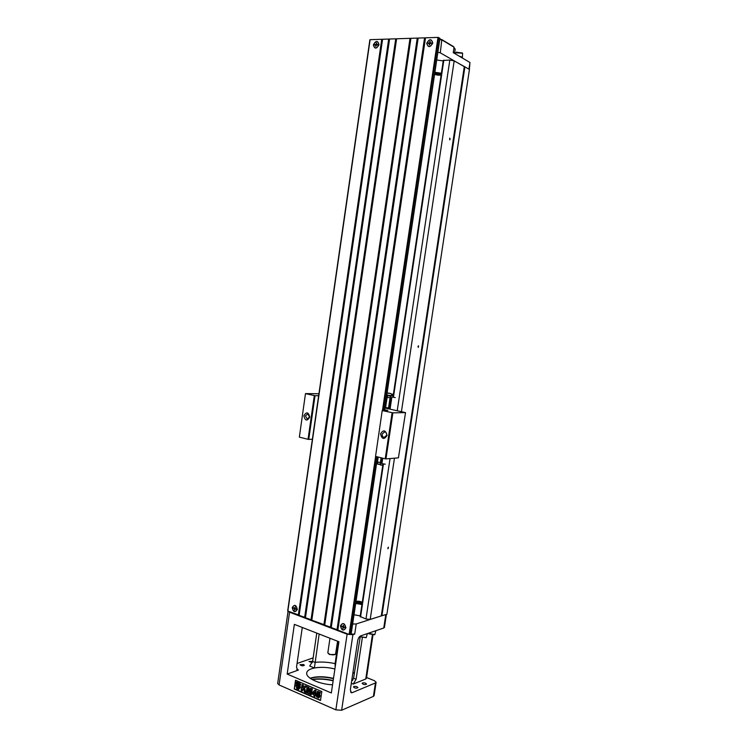 <?xml version="1.0" encoding="UTF-8"?>
<svg xmlns="http://www.w3.org/2000/svg" width="748" height="748" viewBox="0 0 748 748"><rect width="100%" height="100%" fill="white"/><g stroke="black" fill="none" stroke-linecap="round" stroke-linejoin="round"><path stroke-width="1.12" d="M381.078 462.236L381.91 463.666L382.733 458.197M390.063 409.119L391.868 397.048L395.234 397.562L391.868 397.048M392.261 397.029L391.185 398.104M390.671 398.011L391.176 398.104M386.903 408.427L386.997 407.791M384.911 407.538L385.8 407.576L384.911 407.576M381.91 463.666L385.257 464.181M305.483 393.588L299.35 437.131L305.483 393.588L318.929 393.747M305.558 393.672L315.03 395.692L308.746 439.413L312.384 439.226M318.648 395.72L315.03 395.692M382.219 410.484L375.543 456.383L382.219 410.484L387.801 410.418L384.594 409.717M384.846 407.987L405.528 412.625L392.859 412.831L382.359 410.587M390.69 397.899L391.307 398.029M387.445 393.027L390.755 393.523L387.118 393.121M391.456 394.018L393.364 394.411M377.375 463.732L377.637 462.012L380.255 462.554L380.882 465.191L379.797 464.237L376.524 463.807L380.031 464.573M380.882 465.191L382.808 465.013M376.786 462.086L377.637 462.012M380.255 462.554L376.796 462.03M381.723 457.944L381.041 462.498L381.63 462.423M381.041 462.498L380.33 462.545M381.097 457.785L380.377 462.554M378.208 457.056L377.478 461.965M385.8 407.576L389.166 408.062L390.699 397.843L386.436 397.338M391.4 397.833L389.998 397.824M385.594 407.538L387.109 397.347M388.521 408.071L390.045 397.833M386.781 394.991L390.624 395.58M387.277 397.347L387.539 395.608L386.697 395.599M387.539 395.608L389.979 396.047L391.279 395.552L389.914 397.824M393.205 395.486L390.783 395.458M393.186 395.57L391.279 395.552M387.875 393.027L390.419 393.42L387.857 393.158M392.859 412.831L385.959 458.917L398.432 457.841L405.528 412.625M375.543 456.383L385.22 458.823L392.111 412.737M380.526 433.896C383.434 429.446 385.613 429.969 387.062 435.439C384.135 439.88 381.957 439.366 380.526 433.896M299.35 437.131L308.036 439.319L314.319 395.599M303.866 415.766C306.493 411.522 308.447 411.989 309.737 417.16C307.101 421.395 305.147 420.937 303.866 415.766M309.55 416.935L307.709 413.822L305.427 415.963L307.278 419.086L309.55 416.935M386.735 435.177C386.828 433.363 386.136 432.26 384.65 431.858L382.144 434.092C382.05 435.916 382.752 437.028 384.248 437.421L386.735 435.177M308.746 439.413L308.036 439.319M385.959 458.917L385.22 458.823M297.059 663.485L313.141 657.875M302.286 627.46L296.535 667.085L297.601 670.096L298.452 670.04L287.176 674.07L294.366 624.374L338.928 641.737L331.336 692.975L287.176 674.07M288.111 611.135L289.56 612.21L347.119 634.201L352.906 634.678L341.63 710.254L335.861 709.861L279.079 684.962L277.667 683.494M352.654 624.028L356.226 623.954L354.711 634.07L352.906 634.678M354.711 634.07L350.943 634.136M334.898 668.946C327.362 667.188 320.537 666.861 314.394 667.964L309.691 666.01L312.627 661.4L315.002 662.373C321.238 661.681 327.933 662.092 335.085 663.616L335.721 663.383M316.769 633.107L312.627 661.4L309.008 661.522L312.327 662.635M319.153 634.033L314.394 667.964M335.188 667.02L335.085 663.616L338.358 641.522M321.818 691.545L295.525 680.241L294.254 689.02L320.499 700.483L321.818 691.545M295.806 680.362L294.254 689.02M296.704 687.646L296.732 688.702L296.704 687.646L297.564 687.898M298.041 685.766L299.527 688.441L297.835 687.15L296.245 687.272L298.041 685.766L299.219 688.562M300.621 684.261L300.051 685.729L300.397 687.851L298.62 685.364L300.621 684.261L299.733 685.851L300.079 687.973M307.11 686.786L308.653 687.449L308.989 691.881L310.495 688.244L312.047 688.917L311.177 694.836L310.214 694.415L310.897 689.759L309.204 693.976L308.213 693.546L307.886 688.459L307.204 693.106L306.25 692.695L307.11 686.786L308.961 687.328L309.261 691.227M310.495 688.244L312.355 688.796L311.177 694.836M310.747 690.797L309.204 693.976M307.97 689.862L307.204 693.106M294.572 688.899L320.537 700.24M314.871 696.444L313.917 696.033L314.085 694.836L311.991 693.92L312.131 692.929L314.917 690.124L316.058 690.357L315.506 694.125L316.142 694.406L315.993 695.406L315.048 695.247L314.871 696.444L315.319 695.369M302.024 684.598L303.043 685.037L302.659 687.646L305.109 685.925L306.493 686.524L304.24 687.992L305.736 692.47L304.408 691.891L303.417 688.515L302.444 689.142L302.183 690.918L301.164 690.479L302.024 684.598L303.361 684.916L302.996 687.421M305.109 685.925L306.802 686.402L304.558 687.87L305.736 692.47M303.436 688.59L302.183 690.918M317.666 694.537L316.516 694.219L317.479 691.348L320.107 692.48L319.948 693.546L318.078 692.732L317.769 693.677C320.022 694.621 320.322 696.023 318.657 697.903L316.582 696.827L316.217 695.406L317.526 695.593L318.405 696.799M317.479 691.348L320.415 692.349L319.948 693.546M318.311 692.844L318.078 693.555C320.34 694.49 320.63 695.902 318.975 697.772L318.957 697.781M298.218 684.542L300.341 682.915L298.733 683.036L297.05 681.755L298.218 684.542L300.023 683.036L298.424 683.158L297.05 681.755M296.189 682.344L297.956 684.822L295.647 686.047L296.526 684.467L296.189 682.344L297.639 684.944L295.647 686.047M297.405 687.982L297.657 688.777L298.405 688.384L298.041 689.273L297.517 688.169L297.068 688.843L297.405 687.982L297.985 688.422M298.125 688.263L298.714 688.263M298.508 688.469L297.985 689.198M298.265 689.226L299.078 688.422M299.032 688.534L298.826 689.347L298.115 689.301M298.835 689.329L298.471 688.412M316.217 695.406L318.19 696.912C319.059 695.762 318.863 694.976 317.62 694.546L317.302 694.705M314.917 690.124L315.74 690.488L315.189 694.256L315.834 694.527L315.684 695.528M313.057 693.321L314.235 693.835L314.534 691.807L313.057 693.321L314.272 693.592M314.497 692.04L313.365 693.2M386.398 614.435L384.425 627.45L383.761 628.011L360.667 635.884C359.199 636.613 358.208 638.222 357.694 640.709L350.363 689.703L351.336 692.779L352.158 692.685L375.44 682.943L373.411 696.369L341.63 710.254M362.322 637.773L356.104 679.278L353.206 684.083L365.753 678.988L372.373 635.043M360.246 636.707L353.598 678.249L351.654 681.091M359.844 636.557L366.221 637.651L367.371 633.593L365.333 634.295M356.226 623.954L381.499 615.838L370.213 619.381L365.978 619.017L360.312 616.539M333.141 680.811C325.661 679.119 318.685 678.707 312.197 679.577M366.567 677.501L374.421 680.699L376.122 682.27L374.094 695.659L373.411 696.369M311.888 679.399C318.405 678.408 325.511 678.782 333.187 680.53M333.458 678.651C324.454 676.594 316.713 676.491 310.233 678.343M310.083 678.23C316.469 676.211 324.277 676.257 333.505 678.371M357.02 686.758L357.974 687.646C356.319 688.534 354.814 688.291 353.458 686.945C353.972 686.243 355.169 686.178 357.02 686.758M365.622 683.205L366.576 684.093C364.949 684.944 363.463 684.701 362.116 683.373C362.63 682.7 363.79 682.644 365.622 683.205M303.557 664.505L304.38 665.281C302.8 666.122 301.351 665.926 300.023 664.692L303.557 664.505M332.551 684.813C319.19 684.261 305.67 677.931 306.745 672.976C307.054 667.665 322.089 665.655 334.898 668.974M376.122 682.27L375.44 682.943M372.962 635.071L366.445 678.305L365.753 678.988M365.454 634.257L367.259 633.64M366.09 637.689L360.33 636.763M374.028 631.331L375.786 630.732M373.906 631.368L375.898 630.695L374.767 634.687L368.437 633.238M374.645 634.734L368.923 633.799M327.848 652.742L329.41 654.163C332.065 655.024 334.094 655.061 335.515 654.285L337.61 641.223M335.244 654.472L329.634 654.547L328.129 653.397M381.91 615.875L464.91 66.862L469.445 69.48L386.884 614.276L381.499 615.838M354.028 614.772L360.246 615.885M355.954 601.869L358.002 601.186L358.76 602.346L355.926 602.037M355.861 602.486L359.246 603.711L358.937 602.579L355.88 602.374L359.264 603.617M362.191 602.916L359.91 602.766L360.686 603.842L362.154 603.169M362.238 602.598L359.741 602.439L359.433 601.308L362.266 602.411M362.247 602.505L359.741 602.439M359.76 602.336L359.433 601.308M359.928 602.664L360.704 603.739L362.163 603.075M358.769 602.252L355.945 601.944M464.91 66.862L454.167 60.906L449.829 60.046L443.461 60.476M449.829 60.046L397.235 410.68M390.045 458.561L365.978 619.017M454.167 60.906L401.442 411.606M394.448 458.187L370.213 619.381M417.982 346.558L418.515 345.772L418.31 347.409L417.982 346.558M464.274 66.74L381.293 615.819M388.483 547.854L388.24 547.153L387.829 548.742L388.483 547.854M450.146 139.175L449.735 138.137L449.726 139.857L450.146 139.175M443.227 60.934L436.71 59.999M464.48 66.778L440.301 52.828L437.861 52.248M439.824 39.13L441.816 39.579L453.419 46.544L454.064 47.227L453.251 52.65L469.959 62.505L469.361 69.433M454.064 47.227L442.199 40.111L439.759 39.522M454.541 53.155L455.513 53.725M462.713 58.232L462.264 57.755M454.457 53.36L453.335 52.089L454.475 53.211M453.924 48.171L455.195 49.134L454.625 52.996M453.952 47.956L454.606 48.405M462.217 57.933L459.337 56.24M462.236 57.783L461.909 57.007L459.272 56.203M455.663 52.762L462.591 53.248L462.376 57.568M456.42 52.238L462.367 53.043M434.672 73.65L437.281 74.22L436.224 74.856L434.644 73.856M441.133 74.922L438.309 74.314L437.702 75.034L441.114 75.071M441.198 74.482L439.637 73.472L438.562 74.108L441.17 74.678M434.738 73.257L438.141 73.285L437.533 74.015L434.71 73.407M434.719 73.36L438.141 73.285M441.189 74.585L439.618 73.575L438.552 74.211M441.114 75.024L438.309 74.314M438.291 74.426L437.692 75.137M434.663 73.762L437.281 74.22M373.495 44.852C374.673 49.106 376.478 49.05 378.918 44.693C377.721 40.429 375.917 40.486 373.495 44.852M376.665 43.019L376.45 44.506L377.647 44.469L377.572 44.992L376.375 45.03L375.739 46.516L375.954 45.039L374.757 45.076L374.832 44.553L376.029 44.515L376.665 43.019M374.832 44.553L376.581 45.02M376.45 44.506L377.366 44.992M376.945 45.011L376.029 44.515M376.235 43.038L376.571 43.674M426.837 43.262C428.118 47.666 430.053 47.61 432.671 43.085C431.381 38.672 429.436 38.737 426.837 43.262M430.24 41.364L430.016 42.898L431.306 42.86L431.222 43.403L429.932 43.44L429.249 44.983L429.483 43.449L428.193 43.487L428.277 42.945L429.558 42.907L430.24 41.364M428.277 42.945L430.044 43.431M430.016 42.898L430.895 43.412M430.446 43.421L429.558 42.907M429.791 41.374L430.128 42.122M429.745 44.73L429.249 44.983M297.227 609.442C296.152 604.861 294.516 604.244 292.318 607.591C293.375 612.163 295.011 612.78 297.227 609.442M295.189 606.983L294.993 608.348L296.077 608.76L296.002 609.237L294.918 608.825L294.721 610.19L294.544 608.685L293.525 607.797L294.609 608.199L295.189 606.983M294.544 608.685L295.32 608.47M295.002 608.283L293.459 608.274M295.694 608.61L294.918 608.825M294.824 609.527L294.347 610.041M345.8 627.815C344.65 623.047 342.902 622.383 340.546 625.824C341.686 630.583 343.435 631.247 345.8 627.815M343.622 625.235L343.407 626.646L344.576 627.086L344.501 627.581L343.332 627.142L343.126 628.544L342.93 626.983L341.771 626.544L341.845 626.048L343.005 626.487L343.622 625.235M342.93 626.983L343.678 626.749M343.426 626.544L341.771 626.544M344.089 626.899L343.332 627.142M343.239 627.787L342.715 628.395M340.443 625.786C342.883 622.261 344.706 622.953 345.913 627.853C343.454 631.368 341.63 630.676 340.443 625.786M292.216 607.554C294.506 604.122 296.208 604.767 297.321 609.48C295.03 612.902 293.328 612.257 292.216 607.554M323.893 624.804L410.016 38.335L396.618 38.784L311.804 620.186L324.735 624.917M311.009 619.877L395.729 38.812L389.568 39.018L305.446 617.755L311.832 619.999M304.651 617.455L388.698 39.055L382.593 39.251L299.135 615.352L305.474 617.567M287.858 611.041L370.11 39.672L287.858 611.041L299.163 615.155M351.093 633.902L377.478 456.869M376.347 456.589L349.849 634.491L351.064 634.089M349.849 634.491L349.12 634.435L375.627 456.402M382.471 410.484L438.01 37.4L425.49 37.821L337.844 630.125L349.12 634.435M337.011 629.816L424.574 37.849L418.169 38.064L331.242 627.609L337.872 629.938M330.42 627.292L417.253 38.092L410.914 38.307L324.707 625.113L331.271 627.422M298.359 615.052L381.723 39.289L382.565 39.42M370.11 39.672L381.723 39.289M373.383 44.852C375.898 40.373 377.777 40.317 379.021 44.684C376.496 49.172 374.617 49.228 373.383 44.852M389.549 39.186L388.698 39.055M396.59 38.952L395.729 38.812M410.886 38.466L410.016 38.335M418.141 38.223L417.253 38.092M425.462 37.98L424.574 37.849M438.01 37.4L439.843 38.382M426.725 43.262C429.417 38.615 431.437 38.55 432.783 43.085C430.081 47.732 428.062 47.788 426.725 43.262M289.56 612.21L279.079 684.962M347.119 634.201L335.861 709.861M296.741 669.32L298.452 670.04M350.531 691.994L352.158 692.685M353.598 678.249L356.104 679.278M353.206 684.083L351.326 683.307M353.028 671.928L354.272 673.789M385.79 614.632L383.761 628.011M361.948 604.534L355.721 603.43M359.47 601.327L362.303 602.121L359.517 601.355M359.433 601.345L358.021 601.214L359.433 601.327M357.974 601.205L356.02 601.383M355.833 602.682L362.051 603.832M443.835 60.158L393.429 397.225M383.453 463.9L360.555 617.025M434.878 72.304L441.385 73.248M469.959 62.505L468.94 69.19M441.816 39.579L440.301 52.828M441.273 73.959L434.766 73.023M434.579 74.276L436.187 74.8L434.579 74.304M436.28 74.819L437.692 75.09L436.262 74.828M437.842 75.109L441.096 75.193M438.758 37.55L383.219 410.474M384.388 410.456L439.871 38.213M392.597 395.477L390.755 393.523M307.278 419.086L307.802 419.067M384.248 437.421L384.93 437.384M288.083 611.125L277.667 683.522M352.869 679.96L352.112 680.755M327.839 652.761L329.98 638.25M329.129 637.922L327.072 637.118M356.029 601.317L358.002 601.186M443.321 60.308L392.952 397.141M382.985 463.825L360.125 616.689M454.354 48.181L454.821 48.601M455.663 52.743L455.476 53.968M456.757 52.08L456.187 52.36M462.124 52.828L462.591 53.248M441.086 75.221L437.804 75.118M369.886 39.747L287.671 610.892M439.946 38.307L384.481 410.456M377.562 456.888L351.158 634.005"/></g></svg>
